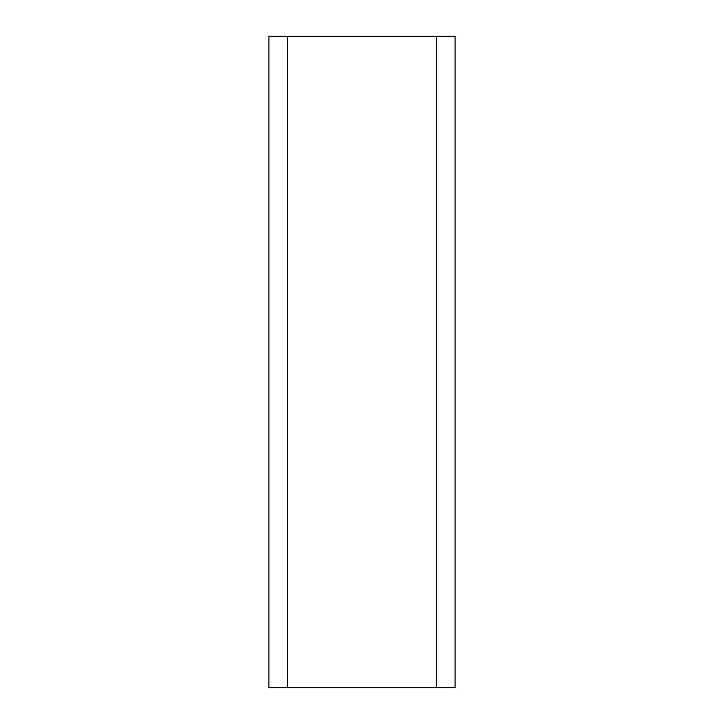 <?xml version="1.0" encoding="UTF-8"?>
<svg xmlns="http://www.w3.org/2000/svg" width="724" height="724" viewBox="0 0 724 724"><rect width="100%" height="100%" fill="white"/><g stroke="black" fill="none" stroke-linecap="round" stroke-linejoin="round"><path stroke-width="1.09" d="M287.528 687.8L268.912 687.8L268.912 36.2L455.088 36.2L455.088 687.8L287.528 687.8L287.528 36.2M455.088 687.8L455.088 36.2M436.472 687.8L436.472 36.2"/></g></svg>
